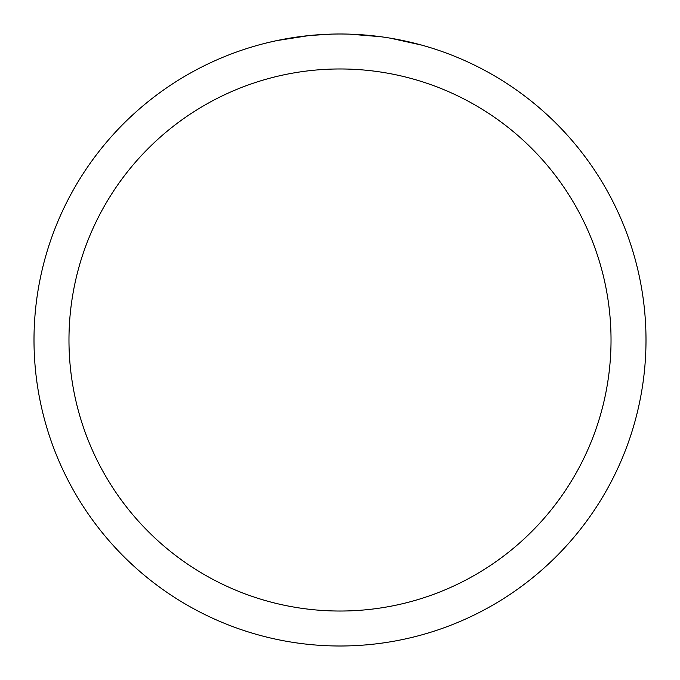 <?xml version="1.0" encoding="UTF-8"?>
<svg xmlns="http://www.w3.org/2000/svg" width="680" height="680" viewBox="0 0 680 680"><rect width="100%" height="100%" fill="white"/><g stroke="black" fill="none" stroke-linecap="round" stroke-linejoin="round"><path stroke-width="1.02" d="M345.517 34.051L349.316 34.145M373.906 35.887L375.071 36.014M340 34A306 306 0 0 1 646 340A306 306 0 0 1 340 646A306 306 0 0 1 34 340A306 306 0 0 1 340 34M390.226 38.148L421.812 45.143M380.707 36.72L349.579 34.153M340 68.969A271.031 271.031 0 0 1 611.031 340A271.031 271.031 0 0 1 340 611.031A271.031 271.031 0 0 1 68.969 340A271.031 271.031 0 0 1 340 68.969M308.941 35.581L276.649 40.63L267.767 42.645M319.812 34.663L324.181 34.408M298.843 36.779L303.9 36.142M332.75 34.085L310.233 35.453"/></g></svg>
